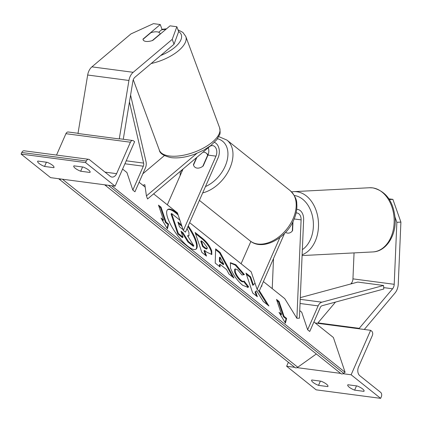 <?xml version="1.0" encoding="UTF-8"?>
<svg xmlns="http://www.w3.org/2000/svg" width="422" height="422" viewBox="0 0 422 422"><rect width="100%" height="100%" fill="white"/><g stroke="black" fill="none" stroke-linecap="round" stroke-linejoin="round"><path stroke-width="0.63" d="M214.455 142.372A10.835 7.512 97.5 0 1 218.084 157.828L185.464 232.142L183.354 230.459L215.98 156.145A7.221 5.006 97.5 0 0 212.709 145.616A7.221 5.006 97.5 0 0 209.507 146.682L147.552 198.978L146.423 195.929L144.83 184.683L142.921 185.305M164.353 155.618L142.836 173.78M196.831 153.381L146.423 195.929M196.473 157.686L193.403 164.67A9.026 6.003 -51.4 0 0 194.938 167.207A9.026 6.003 -51.4 0 0 203.209 165.962L207.983 155.09A7.221 5.006 97.5 0 0 208.236 147.758M167.328 204.807L183.032 169.032M183.354 230.459L177.43 212.878L153.619 193.856M158.698 32.251L162.053 29.419L160.249 24.545L143.005 39.098A9.026 3.94 -20.3 0 0 143.116 39.779A9.026 3.94 -20.3 0 0 145.928 41.414A9.026 3.94 -20.3 0 0 152.806 40.391L170.05 25.842L176.85 26.739L178.654 31.613L174.022 44.247L134.998 77.184A5.776 4.004 97.5 0 0 133.431 79.362A5.776 4.004 97.5 0 0 132.872 81.261L123.271 139.26M174.022 44.247L172.218 39.373L133.194 72.31A11.552 8.013 97.5 0 0 130.055 76.667A11.552 8.013 97.5 0 0 128.937 80.47L119.257 138.954L77.991 133.5L87.67 75.016A11.552 8.013 97.5 0 1 88.789 71.218A11.552 8.013 97.5 0 1 91.922 66.855L130.947 33.918L153.45 23.648L160.249 24.545M172.218 39.373L176.85 26.739M54.032 167.244L53.837 167.687A7.221 2.01 -156.3 0 0 53.984 167.487A7.221 2.01 -156.3 0 0 52.528 165.26A7.221 2.01 -156.3 0 0 47.095 162.296L37.811 161.067A7.221 2.01 23.7 0 0 37.663 161.267A7.221 2.01 23.7 0 0 44.553 166.458L46.42 162.206M85.587 162.602L21.1 154.083L50.603 177.657L115.09 186.176L134.607 141.713L133.552 140.874A3.249 2.252 97.5 0 0 132.724 140.51A3.249 2.252 97.5 0 0 130.403 142.214L116.599 173.658A6.499 4.505 -82.5 0 1 111.957 177.066A6.499 4.505 -82.5 0 1 110.295 176.343L89.432 159.669A3.249 2.252 97.5 0 0 88.604 159.305A3.249 2.252 97.5 0 0 86.283 161.014L85.587 162.602L115.09 186.176M53.837 167.687L44.553 166.458M89.949 172.456L80.665 171.227A7.221 2.01 23.7 0 1 73.776 166.041A7.221 2.01 23.7 0 1 73.919 165.841L83.208 167.065A7.221 2.01 -156.3 0 1 88.641 170.034A7.221 2.01 -156.3 0 1 90.097 172.255A7.221 2.01 -156.3 0 1 89.949 172.456L90.144 172.012M88.604 159.305L24.117 150.791A3.249 2.252 97.5 0 0 21.796 152.495L21.1 154.083M78.023 133.283L68.237 131.991A3.249 2.252 97.5 0 0 65.916 133.695L56.532 155.069M80.665 171.227L82.533 166.975M196.905 157.322L193.508 165.055A9.026 6.003 -51.4 0 0 194.938 167.207A9.026 6.003 -51.4 0 0 202.797 166.279L207.635 155.259A9.026 6.003 -51.4 0 0 206.205 153.107A9.026 6.003 -51.4 0 0 202.993 152.184M160.149 33.945L152.3 40.57A9.026 3.94 159.7 0 1 145.928 41.414A9.026 3.94 159.7 0 1 143.116 39.779A9.026 3.94 159.7 0 1 143.016 39.341L150.86 32.721A9.026 3.94 159.7 0 1 157.232 31.872A9.026 3.94 159.7 0 1 160.049 33.512A9.026 3.94 159.7 0 1 160.149 33.945L160.218 34.14M354.053 252.899L352.945 278.858A5.776 4.004 -82.5 0 1 352.28 281.759A5.776 4.004 -82.5 0 1 351.315 283.331L350.782 283.964M395.055 217.166L396.865 222.304L394.211 284.307A5.776 4.004 -82.5 0 1 393.552 287.208A5.776 4.004 -82.5 0 1 392.581 288.785L359.222 328.348L359.502 328.843M396.865 222.304L400.9 222.099L392.887 199.363L388.926 198.841M392.887 199.363L389.379 199.543M400.9 222.099L398.247 284.101A11.552 8.013 -82.5 0 1 396.923 289.903A11.552 8.013 -82.5 0 1 394.987 293.053L364.281 329.471M335.495 302.094L317.956 322.893L318.235 323.389M359.222 328.348L317.956 322.893M287.572 233.097A9.026 6.451 87.1 0 1 285.557 232.369A9.026 6.451 87.1 0 0 287.572 233.097A9.026 6.451 87.1 0 0 288.416 233.129A9.026 6.451 87.1 0 1 287.572 233.097M292.704 222.172L292.33 230.961A9.026 6.451 87.1 0 1 288.416 233.129A9.026 6.451 87.1 0 0 292.604 230.602L292.989 221.608M327.804 386.594L318.52 385.37A7.221 2.01 -156.3 0 1 311.631 380.18A7.221 2.01 -156.3 0 1 311.779 379.979L321.063 381.208A7.221 2.01 23.7 0 1 326.496 384.173A7.221 2.01 23.7 0 1 327.952 386.394A7.221 2.01 23.7 0 1 327.804 386.594L327.999 386.151M351.125 374.778L370.643 330.315L371.692 331.154A3.249 2.252 -82.5 0 1 372.336 335.532L358.536 366.971A6.499 4.505 97.5 0 0 359.818 375.717L380.681 392.391A3.249 2.252 -82.5 0 1 381.324 396.764L380.628 398.352L351.125 374.778L343.007 373.702M340.665 373.396L297.041 367.631M294.698 367.325L286.638 366.259L288.384 362.276M380.628 398.352L316.141 389.833L286.638 366.259M363.917 391.368L354.633 390.139A7.221 2.01 -156.3 0 1 347.744 384.954A7.221 2.01 -156.3 0 1 347.886 384.753L357.176 385.977A7.221 2.01 23.7 0 1 362.609 388.942A7.221 2.01 23.7 0 1 364.065 391.168A7.221 2.01 23.7 0 1 363.917 391.368L364.112 390.925M370.643 330.315L315.245 322.999M354.633 390.139L356.5 385.887M318.52 385.37L320.388 381.119M273.514 258.533L272.227 288.622M296.096 212.973A7.221 5.006 -82.5 0 1 297.004 212.973A7.221 5.006 -82.5 0 1 301.102 219.873L296.893 318.309L284.766 298.644L263.397 281.569M296.713 209.349A10.835 7.512 -82.5 0 1 297.478 209.396A10.835 7.512 -82.5 0 1 303.629 219.746L299.42 318.183L296.893 318.309M279.881 237.539L257.114 289.397L259.224 291.08L284.518 233.45M257.114 289.397L251.19 271.815L189.636 222.631M241.089 263.745L250.874 241.447M129.443 101.982L143.617 163.103A3.613 2.506 -82.5 0 1 143.316 166.199L132.83 190.09L126.906 172.508L122.602 169.069M130.583 95.098L146.023 161.684A7.221 5.006 -82.5 0 1 145.426 167.887L134.94 191.773L132.83 190.09M307.638 329.767L318.125 305.881A7.221 5.006 97.5 0 1 321.865 302.189L383.556 285.478L383.793 289.012L322.102 305.718A3.613 2.506 97.5 0 0 320.235 307.564L309.748 331.455L307.638 329.767L301.714 312.185L299.741 310.608M383.556 285.478L357.761 282.075L300.295 297.637M178.168 215.078A24.355 7.153 54.5 0 0 175.71 212.941A24.355 7.153 54.5 0 0 167.518 209.713M177.725 213.764A24.355 7.153 54.5 0 0 176.275 212.54A24.355 7.153 54.5 0 0 167.782 209.486A24.355 7.153 54.5 0 0 171.047 225.401A24.355 7.153 54.5 0 0 187.579 246.089A24.355 7.153 54.5 0 0 196.077 249.144A24.355 7.153 54.5 0 0 188.228 225.839M111.603 185.717L345.112 372.299L333.38 337.489L313.921 321.944M145.173 187.104L139.112 182.262M166.057 222.083L161.03 207.165L158.498 205.145L163.525 220.062L160.998 218.042L167.407 228.824L168.584 224.103L166.057 222.083L165.493 222.484L160.465 207.566L161.03 207.165M248.595 286.744L248.052 287.387L242.639 285.267C237.18 280.567 233.123 274.822 230.475 268.033L230.449 262.695L235.861 264.731L244.412 274.595L241.975 275.002L237.507 269.727L235.202 268.888L235.276 271.826C236.536 275.218 238.472 278.061 241.089 280.356C242.703 281.585 243.7 281.791 244.08 280.978L248.595 286.744L247.751 287.551M243.225 281.659L244.08 280.978M226.567 269.553L220.036 264.336L220.036 266.915L215.215 263.064L215.637 248.853L220.11 252.425L233.957 278.04L228.977 274.057L226.567 269.553M211.717 250.842L211.823 254.45L206.901 252.266L204.586 250.42L206.5 256.101L201.832 252.367L195.128 232.475L202.349 238.251C206.859 241.948 209.982 246.142 211.717 250.842L211.153 251.243L211.496 254.593M254.999 283.115L253.379 284.919L250.657 276.848L245.984 273.113L252.688 293.005L257.362 296.74L255.626 291.597L256.581 290.716L263.312 301.493L268.925 305.976L259.372 290.747M261.102 286.796L261.999 285.91L261.624 285.61M279.016 312.343L281.543 314.364L276.516 299.446L279.047 301.466L284.075 316.384L286.601 318.404L285.42 323.125L279.016 312.343M345.112 372.299L343.708 373.301A3.249 2.163 128.6 0 1 340.923 373.602L104.893 185.005A3.249 2.163 128.6 0 1 104.682 184.804M106.972 185.105A3.249 2.163 128.6 0 1 104.893 185.005M316.342 353.963L297.747 367.23A3.249 2.163 128.6 0 1 294.962 367.536L58.927 178.933A3.249 2.163 128.6 0 1 58.721 178.733M61.011 179.033A3.249 2.163 128.6 0 1 58.927 178.933M195.776 249.318A24.355 7.153 54.5 0 0 187.906 226.582M187.099 228.418L188.919 232.38L188.993 235.745L187.874 236.309M181.381 232.343L182.478 233.218L187.917 241.975L193.318 246.295L193.883 245.894L188.476 241.574L183.037 232.817L180.985 231.182L183.021 237.217L178.337 233.477L171.622 213.543L179.877 220.142M183.021 237.217L182.457 237.618L177.778 233.878L171.058 213.943L171.622 213.543M177.778 233.878L178.337 233.477M182.478 233.218L183.037 232.817M187.917 241.975L188.476 241.574M188.993 235.745L187.51 235.724L193.883 245.894M219.472 266.467L219.472 264.736L220.036 264.336M215.61 249.682L219.551 252.825L220.11 252.425M219.551 252.825L232.585 276.943M220.026 257.109L219.466 257.51L219.472 261.619L223.227 264.62L223.787 264.219L220.026 257.109L220.031 261.218L223.787 264.219M219.472 261.619L220.031 261.218M205.551 255.342L204.026 250.821L204.586 250.42M195.518 233.64L201.79 238.652C206.3 242.349 209.423 246.543 211.153 251.243M201.357 240.841L200.798 241.242L202.571 246.501L204.786 248.268L206.606 249.08L207.17 248.679L207.149 247.419L203.552 242.592L201.357 240.841L203.13 246.1L205.345 247.867L207.17 248.679M202.571 246.501L203.13 246.1M230.196 262.932L235.297 265.132L243.668 274.722M235.202 268.888L234.643 269.289L234.711 272.227C235.972 275.619 237.913 278.462 240.529 280.757C242.144 281.986 243.141 282.191 243.52 281.379M243.557 281.427L248.03 287.145M261.223 286.527L261.999 285.91M267.29 304.673L258.306 290.347M256.407 295.98L255.067 291.998L256.581 290.716M255.067 291.998L255.626 291.597M253.379 284.919L252.815 285.319L250.093 277.249L250.657 276.848M250.093 277.249L246.374 274.279M279.976 313.963L280.983 314.765L281.543 314.364M276.906 300.606L278.483 301.867L279.047 301.466M278.483 301.867L283.51 316.785L284.075 316.384M283.51 316.785L286.042 318.805L286.601 318.404M286.042 318.805L285.098 322.577M167.08 228.281L168.025 224.504L168.584 224.103M161.958 219.662L162.966 220.463L163.525 220.062M160.465 207.566L158.894 206.305M168.025 224.504L165.493 222.484M181.497 224.952L177.915 222.067L179.529 226.851L183.09 229.673M181.987 226.403L178.306 223.227M215.98 156.145L207.983 155.09M128.937 80.47L87.67 75.016M133.194 72.31L91.922 66.855M86.283 161.014L21.796 152.495M130.403 142.214L65.916 133.695M116.599 173.658L105.02 172.129M290.178 190.623C294.698 195.27 296.893 199.606 296.766 203.62C297.236 208.858 296.244 214.27 293.802 219.867C286.121 238.673 262.357 251.296 250.056 240.835A32.135 21.364 -51.4 0 0 293.074 218.76A32.135 21.364 -51.4 0 0 290.178 190.623L226.957 140.104A32.135 21.364 128.6 0 1 229.848 168.241A32.135 21.364 128.6 0 1 202.687 192.912M205.461 186.587A28.527 18.964 -51.4 0 0 225.163 166.215A28.527 18.964 -51.4 0 0 217.494 138.754M181.808 170.061A28.527 18.964 -51.4 0 0 181.639 172.202M160.618 55.556A28.527 12.454 -20.3 0 0 178.627 31.539M177.994 29.83L182.863 32.399L185.78 36.45A32.135 14.031 159.7 0 1 151.176 63.527M169.359 155.987A32.135 14.031 -20.3 0 0 204.269 147.605A32.135 14.031 -20.3 0 0 219.619 127.84L219.619 127.84C220.289 131.706 220.268 134.011 219.556 134.75L216.855 139.635L210.858 145.527L203.889 150.058L194.959 154.104C186.202 157.279 178.263 158.461 171.147 157.654C163.662 155.892 159.732 153.392 159.347 150.158L159.347 150.158A32.135 14.031 -20.3 0 0 169.359 155.987M165.904 29.34A28.527 12.454 -20.3 0 0 161.547 29.846M394.211 284.307L352.945 278.858M392.581 288.785L383.698 287.609M352.523 283.494L351.315 283.331M372.837 251.934C386.294 251.512 396.337 235.307 395.15 218.559C393.473 201.399 386.046 191.177 372.874 187.88L369.535 187.743A32.135 22.967 87.1 0 1 372.552 187.864A32.135 22.967 87.1 0 1 394.18 220.769A32.135 22.967 87.1 0 1 372.837 251.934L302.094 255.568M302.126 254.793A32.135 22.967 -92.9 0 0 318.362 221.133A32.135 22.967 -92.9 0 0 296.888 191.757A32.135 22.967 -92.9 0 0 293.87 191.635L291.591 191.894M294.292 195.486A28.527 20.388 87.1 0 1 312.982 219.002A28.527 20.388 87.1 0 1 302.347 249.639M301.102 219.873L294.187 218.96M143.316 166.199L124.923 163.773M143.617 163.103L126.225 160.803M318.125 305.881L300.047 303.492M321.865 302.189L300.221 299.33M343.708 373.301L108.417 185.295M297.747 367.23L62.451 179.223M211.174 251.296L211.733 250.895M201.79 238.652L202.349 238.251M204.786 248.268L205.345 247.867M235.297 265.132L235.861 264.731M234.695 272.169L235.254 271.768M234.711 272.227L235.276 271.826M240.529 280.757L241.089 280.356M180.421 224.915L180.98 224.515M119.294 138.732L132.724 140.51M226.957 140.104L218.775 136.596M208.157 154.663L206.205 153.107M250.056 240.835L199.411 200.366M180.331 171.311L180.131 175.631M185.78 36.45L219.619 127.84M160.265 34.098L160.049 33.512M133.273 79.747L159.347 150.158M166.542 28.802L162.022 29.34M369.535 187.743L293.87 191.635M297.478 209.396L296.719 209.291"/></g></svg>
